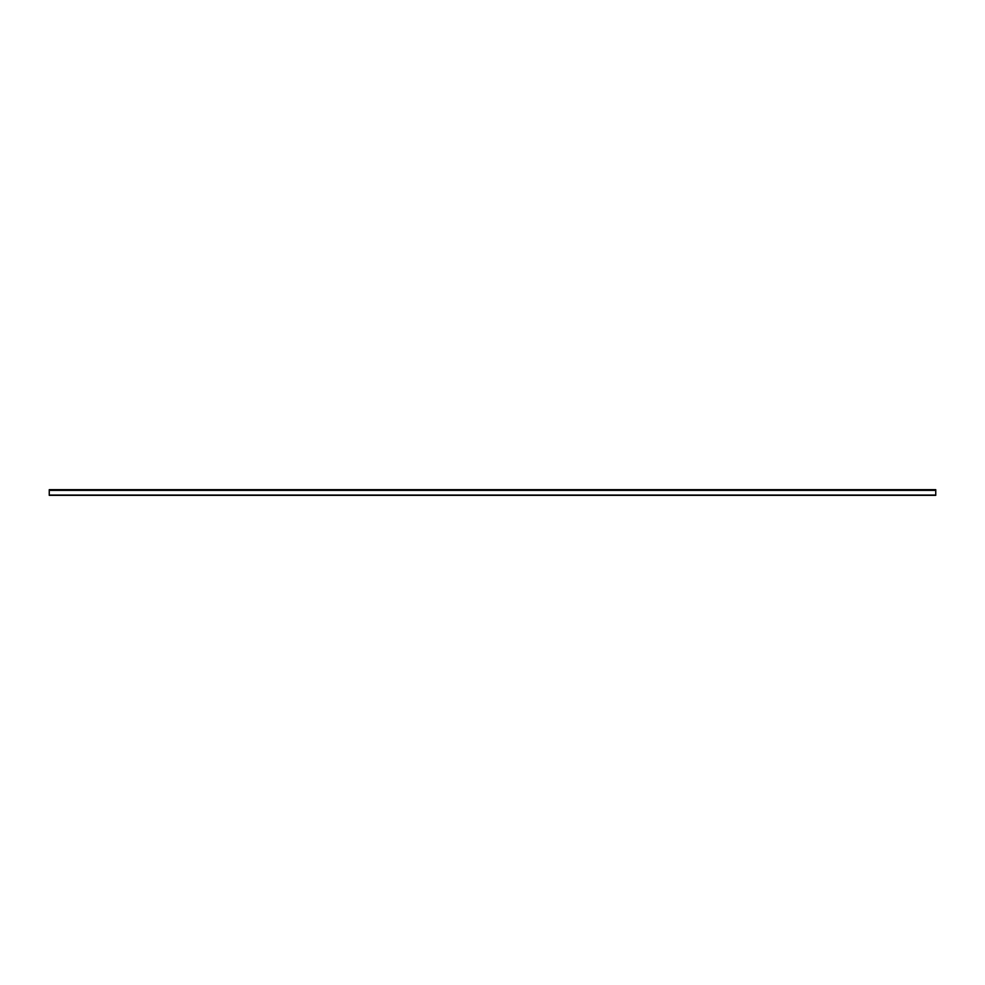 <?xml version="1.0" encoding="UTF-8"?>
<svg xmlns="http://www.w3.org/2000/svg" width="985" height="985" viewBox="0 0 985 985"><rect width="100%" height="100%" fill="white"/><g stroke="black" fill="none" stroke-linecap="round" stroke-linejoin="round"><path stroke-width="1.48" d="M68.987 489.656L66.451 489.656M105.924 489.656L103.388 489.656M142.862 489.656L140.326 489.656M179.799 489.656L177.263 489.656M216.737 489.656L214.201 489.656M253.674 489.656L251.138 489.656M290.612 489.656L288.076 489.656M327.549 489.656L325.013 489.656M364.487 489.656L361.951 489.656M401.424 489.656L398.888 489.656M438.362 489.656L435.826 489.656M475.299 489.656L472.763 489.656M512.237 489.656L509.701 489.656M549.174 489.656L546.638 489.656M586.112 489.656L583.576 489.656M623.049 489.656L620.513 489.656M659.987 489.656L657.451 489.656M696.924 489.656L694.388 489.656M733.862 489.656L731.326 489.656M770.799 489.656L768.263 489.656M807.737 489.656L805.201 489.656M844.674 489.656L842.138 489.656M881.612 489.656L879.076 489.656M918.549 489.656L916.013 489.656M49.25 495.344L935.75 495.344L935.75 489.656L49.25 489.656L49.25 495.344M49.25 495.061L935.75 495.061M49.25 490.358L935.75 490.358"/></g></svg>
